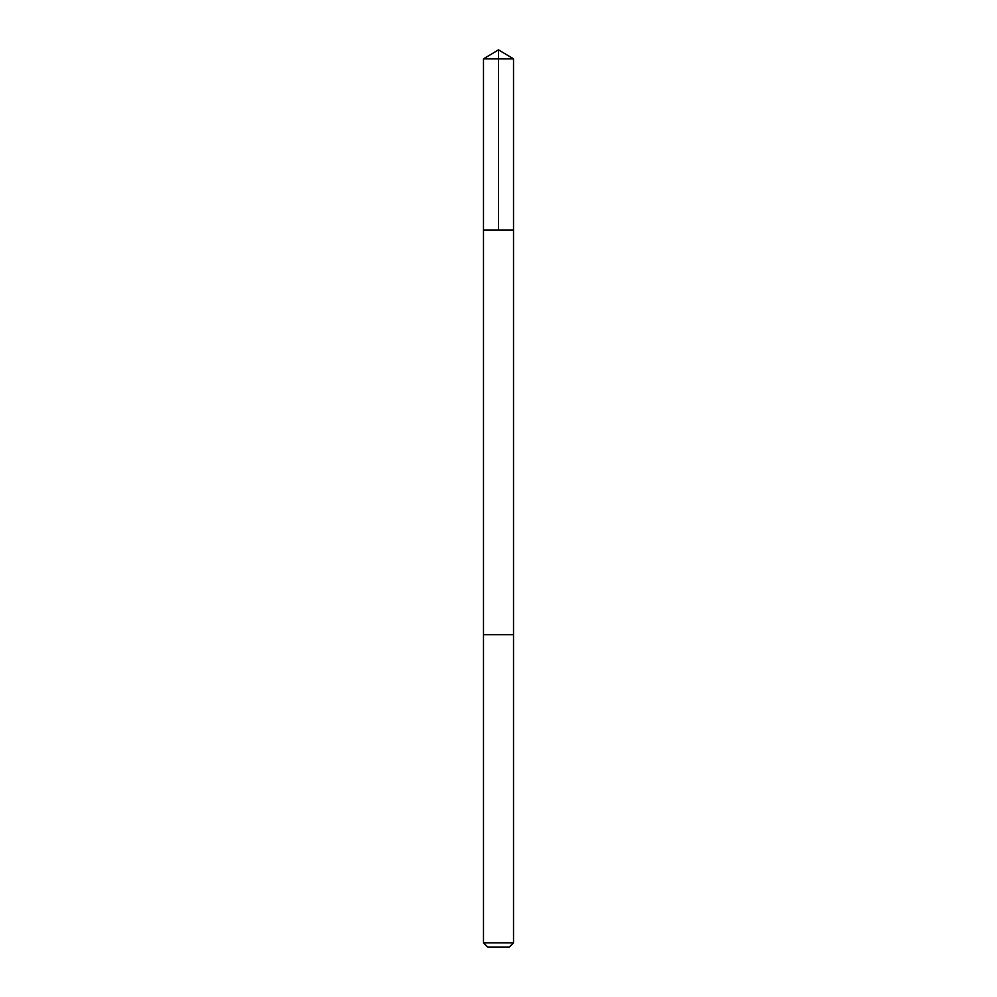 <?xml version="1.0" encoding="UTF-8"?>
<svg xmlns="http://www.w3.org/2000/svg" width="997" height="997" viewBox="0 0 997 997"><rect width="100%" height="100%" fill="white"/><g stroke="black" fill="none" stroke-linecap="round" stroke-linejoin="round"><path stroke-width="1.5" d="M483.483 230.108L513.517 230.108L513.517 58.873L483.483 58.873L483.483 230.108L513.517 230.108L513.517 634.703L483.483 634.703L483.483 230.108M509.941 634.703L483.483 634.703L483.483 942.813L513.517 942.813L513.517 634.703L509.941 634.703M513.517 942.813L509.18 947.15L487.82 947.15L483.483 942.813M483.483 58.873L498.5 49.85L498.5 230.108M498.5 49.85L513.517 58.873"/></g></svg>
